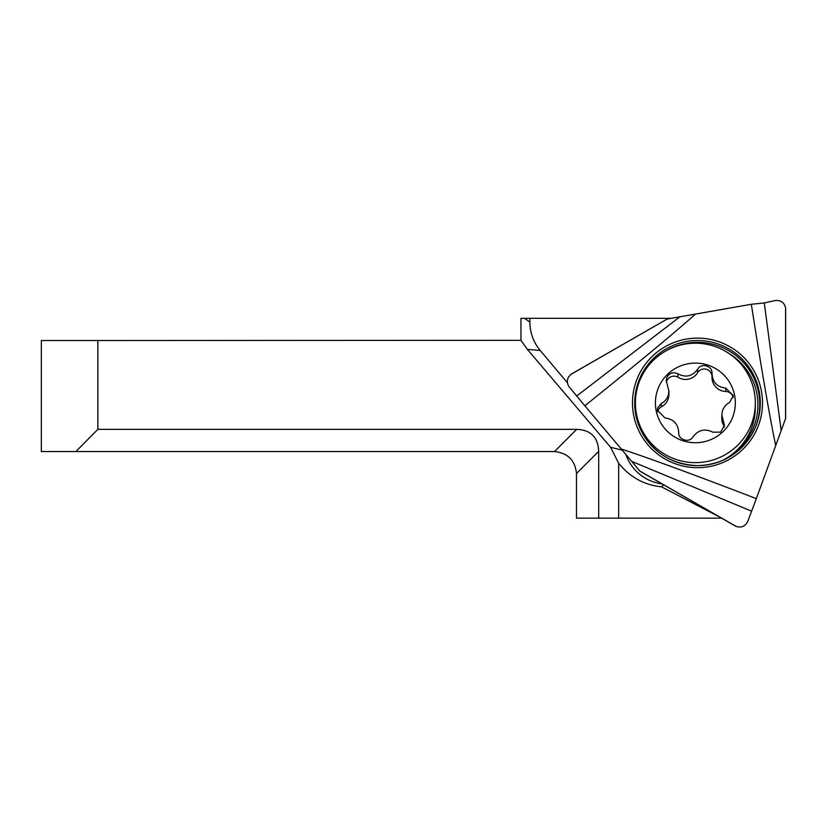 <?xml version="1.0" encoding="UTF-8"?>
<svg xmlns="http://www.w3.org/2000/svg" width="827" height="827" viewBox="0 0 827 827"><rect width="100%" height="100%" fill="white"/><g stroke="black" fill="none" stroke-linecap="round" stroke-linejoin="round"><path stroke-width="1.24" d="M719.273 516.813L661.445 486.814C644.243 485.035 629.988 477.189 618.668 463.275L618.668 518.167L721.62 518.167M618.668 463.275L610.543 447.231L527.357 349.356L520.969 340.321L97.875 340.528L97.875 429.347L576.708 429.347C590.767 429.947 598.097 437.276 598.686 451.335L598.686 518.167L618.668 518.167M598.686 518.167L576.481 518.167L576.481 473.54C575.106 460.288 567.787 452.958 554.503 451.552L576.708 429.347M671.689 318.323L520.969 318.323L520.969 340.321M554.503 451.552L75.898 451.552L97.875 429.347M97.875 340.528L41.35 340.528L41.35 451.552L75.898 451.552M529.859 318.323L529.859 322.096A44.41 44.244 -0 0 0 540.248 350.524L567.456 382.829M625.77 454.261A44.41 44.244 -0 0 0 662.076 483.919M610.543 447.231L622.317 450.219M661.445 486.814L663.781 484.901M584.844 405.768L621.273 449.009C649.981 458.447 695 474.987 756.323 498.65L775.705 445.598C769.555 416.105 761.429 368.997 751.329 304.264L695.517 314.064C672.961 334.118 636.066 364.686 584.844 405.768L569.555 387.387C567.074 384.183 566.712 380.761 568.469 377.143L570.764 374.466L667.11 319.057L571.746 373.814A9.014 8.983 -0 0 0 570.764 374.466M756.323 498.65L747.815 521.32C745.437 526.261 741.55 527.967 736.154 526.437A9.014 8.983 -0 0 1 735.1 525.92L639.964 471.204L621.273 449.009M695.517 314.064L667.11 319.057M775.705 445.598L785.65 418.379L785.65 308.936A9.014 8.983 -0 0 0 785.578 307.768C784.182 302.393 780.698 299.984 775.116 300.563L764.272 302.961L751.329 304.264M736.154 526.437L639.809 471.028M785.578 307.768L785.567 418.586M666.552 378.228L666.231 380.461L668.909 391.047L668.34 395.068C667.131 398.841 664.763 401.643 661.249 403.473L657.672 407.907L657.362 410.109L664.949 417.924C673.664 419.124 678.254 424.044 678.719 432.666C678.233 440.088 689.594 443.282 693.129 436.697C698.433 429.833 704.997 428.334 712.833 432.201L720.596 432.139L724.493 425.46L721.816 415.102L722.384 411.112C723.604 407.318 725.961 404.465 729.476 402.532L733.373 395.751L725.775 388.08C717.061 387.108 712.471 382.188 712.016 373.328C712.492 365.72 701.131 362.526 697.595 369.307C692.292 376.399 685.728 377.898 677.892 373.804C672.702 371.612 668.919 373.091 666.552 378.228M666.428 382.177A7.774 7.743 180 0 1 677.892 377.195L677.892 373.804M657.558 411.815A7.774 7.743 180 0 1 661.249 406.863L661.249 403.473M721.971 460.68A59.957 59.72 -0 0 0 755.32 407.163L755.32 402.904A59.957 59.72 -0 0 0 637.906 385.858A59.957 59.72 -0 0 0 686.71 462.014A59.957 59.72 -0 0 0 755.32 402.904M733.177 397.477A7.774 7.743 180 0 0 725.775 391.471A14.09 14.038 -0 0 1 711.995 377.443L712.016 373.328M733.663 414.275A39.965 39.82 -0 0 0 706.775 364.748A39.965 39.82 -0 0 0 657.062 391.543A39.965 39.82 -0 0 0 683.95 441.07A39.965 39.82 -0 0 0 733.663 414.275M678.729 433.203L678.719 432.666M721.806 415.102L721.806 418.421A14.09 14.038 -0 0 0 723.542 425.171A7.774 7.743 180 0 1 724.297 427.166M661.249 406.863A14.09 14.038 -0 0 0 668.919 394.365L668.919 391.047M677.892 377.195A14.09 14.038 -0 0 0 697.595 372.698A7.774 7.743 180 0 1 711.995 376.182M524.556 318.323L529.859 322.096M527.357 349.356L540.248 350.524M598.686 451.335L576.481 473.54M734.686 452.255A60.412 60.185 -0 0 0 728.897 353.398M641.194 370.506A65.013 64.764 180 0 1 730.003 346.802A65.013 64.764 180 0 1 753.8 435.281A65.013 64.764 180 0 1 664.991 458.985A65.013 64.764 180 0 1 641.194 370.506M639.922 428.045C651.769 452.173 671.183 464.702 698.153 465.632C721.609 464.629 739.514 454.199 751.877 434.361A62.8 62.552 -0 0 0 725.775 347.226A62.8 62.552 -0 0 0 639.922 428.045A62.8 62.552 -0 0 0 751.877 434.361L755.072 428.045M764.272 302.961L781.153 430.412M751.329 511.065L631.807 461.435M576.884 395.854L679.525 317.082M666.417 350.607A62.283 62.046 180 0 1 754.834 428.593M723.542 425.171L723.542 421.78M697.595 372.698L697.595 369.307M725.775 391.471L725.775 388.08M635.415 407.163L635.415 402.904"/></g></svg>

